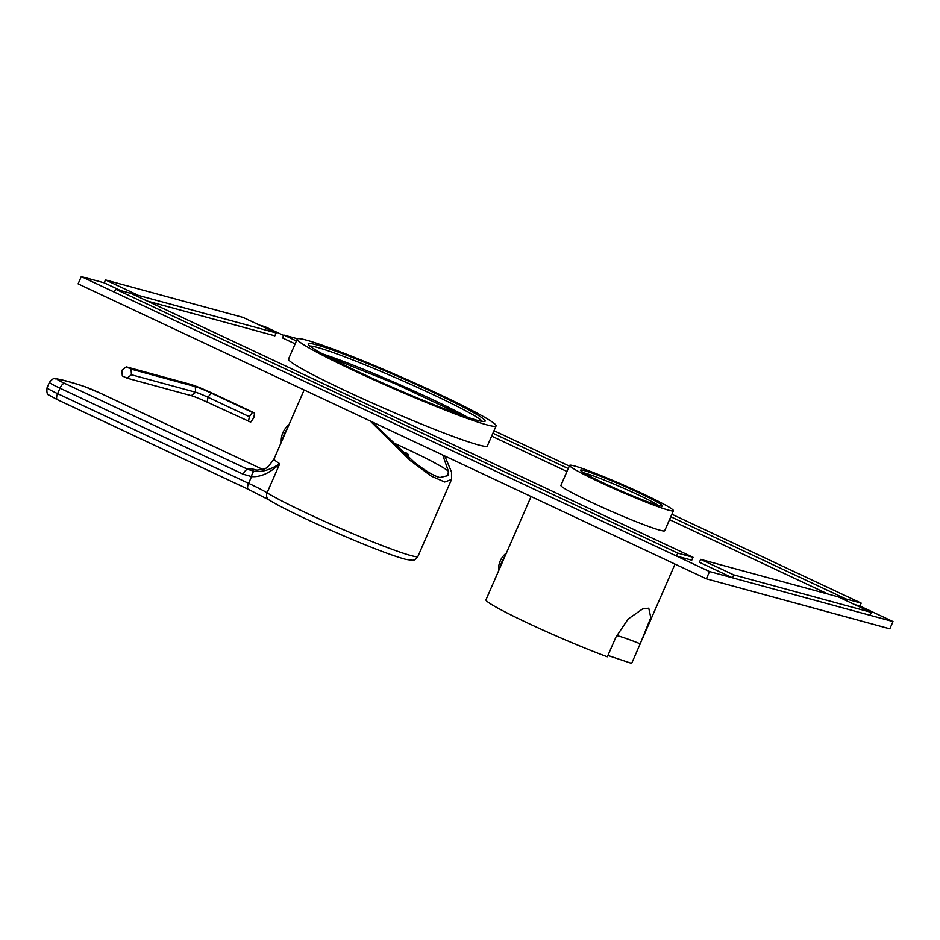 <?xml version="1.0" encoding="UTF-8"?>
<svg xmlns="http://www.w3.org/2000/svg" width="940" height="940" viewBox="0 0 940 940"><rect width="100%" height="100%" fill="white"/><g stroke="black" fill="none" stroke-linecap="round" stroke-linejoin="round"><path stroke-width="1.41" d="M391.157 441.823A80.675 5.088 -156.4 0 1 448.415 471.269L442.74 455.042M371.747 421.707L413.87 461.857C424.716 470.458 433.363 475.687 439.814 477.532L447.863 475.652L448.415 471.269M370.172 420.979L410.275 460.6L431.319 476.134L444.726 481.997L451.529 479.482L451.494 471.974L444.761 455.994M304.149 389.971L274.045 458.873A85.434 5.393 23.6 0 0 279.767 463.726C270.52 469.765 262.037 472.291 254.317 471.316L247.878 469.389A105.315 6.639 -156.4 0 1 257.63 470.341M243.202 474.218L59.984 388.197A5.957 2.35 -64.8 0 1 64.66 383.367L247.878 469.389A5.957 2.35 -64.8 0 0 243.202 474.218L251.532 476.603L248.595 483.325A39.739 2.503 23.6 0 1 267.066 492.807A5.957 5.452 -58.2 0 0 268.993 499.916C289.978 513.275 377.081 551.933 405.927 559.406C415.139 560.745 413.906 560.992 417.936 556.363A85.434 5.393 -156.4 0 1 306.769 513.193A85.434 5.393 -156.4 0 1 267.066 492.807L279.767 463.726C269.992 473.02 260.58 477.309 251.532 476.603A5.957 2.35 -83.1 0 1 254.317 471.316M401.979 451.882L406.879 453.209A1.986 0.787 -64.8 0 1 406.938 453.233A1.986 0.787 -64.8 0 1 406.997 453.268M407.572 456.723L407.948 455.747A1.986 1.986 0 0 0 406.938 453.233L406.879 453.209A1.986 1.821 105.2 0 1 407.772 455.747L407.807 455.618M287.311 428.522A15.099 5.946 -64.8 0 0 284.444 433.869A15.099 5.946 115.2 0 0 282.529 439.474M127.076 378.174L122.306 375.93L121.906 370.266L126.277 366.847L131.048 369.091L131.447 374.755L127.076 378.174L191.29 395.67A13.031 0.823 -156.4 0 1 207.141 402.12L250.686 422.13L253.765 417.889L254.646 413.048L252.449 412.448L249.359 416.69L248.477 421.531M131.447 374.755L195.661 392.25A10.164 0.646 -156.4 0 1 208.022 397.279L249.359 416.69M131.048 369.091L195.262 386.587A13.031 0.823 -156.4 0 1 211.112 393.038L252.449 412.448M126.277 366.847L190.491 384.343A18.765 1.187 -156.4 0 1 213.321 393.637L254.646 413.048M259.593 325.17L264.739 326.568L283.61 335.427M671.889 514.227L861.205 603.116L859.936 606.018L893 621.552L709.536 571.555L81.275 276.572L104.211 282.822L120.767 290.589M297.252 339.058L288.521 359.045A108.488 6.839 23.6 0 0 365.237 399.876A108.488 6.839 23.6 0 0 478.213 444.867A108.488 6.839 23.6 0 0 487.355 445.913L496.085 425.926A108.488 6.839 -156.4 0 1 486.944 424.88A108.488 6.839 23.6 0 1 373.967 379.889A108.488 6.839 23.6 0 1 297.252 339.058A108.488 6.839 23.6 0 1 306.405 340.115A108.488 6.839 -156.4 0 1 419.381 385.106A108.488 6.839 -156.4 0 1 496.085 425.926M569.628 465.394L560.898 485.381A56.623 3.572 23.6 0 0 600.942 506.695A56.623 3.572 23.6 0 0 659.915 530.184A56.623 3.572 23.6 0 0 664.686 530.724L673.416 510.737A56.623 3.572 -156.4 0 1 668.645 510.185A56.623 3.572 23.6 0 1 609.672 486.709A56.623 3.572 23.6 0 1 569.628 465.394A56.623 3.572 23.6 0 1 574.399 465.946A56.623 3.572 -156.4 0 1 633.372 489.423A56.623 3.572 -156.4 0 1 673.416 510.737M893 621.552L889.827 628.813L706.363 578.817L78.102 283.845L81.275 276.572M709.536 571.555L706.363 578.817M477.027 420.227A96.562 6.087 -156.4 0 1 379.196 381.405A96.562 6.087 -156.4 0 1 308.203 344.263A96.562 6.087 -156.4 0 1 316.322 344.769A96.562 6.087 -156.4 0 1 419.593 386.046A96.562 6.087 -156.4 0 1 484.829 421.426A96.562 6.087 -156.4 0 1 477.027 420.227M309.906 346.085A94.576 5.969 -156.4 0 1 317.18 347.365A94.576 5.969 -156.4 0 1 411.321 384.625A94.576 5.969 -156.4 0 1 482.338 421.414M322.69 353.969A94.576 5.969 -156.4 0 1 467.862 417.395M658.729 505.532A44.709 2.82 -156.4 0 1 613.432 487.566A44.709 2.82 -156.4 0 1 580.567 470.364A44.709 2.82 -156.4 0 1 584.327 470.599A44.709 2.82 -156.4 0 1 632.138 489.716A44.709 2.82 -156.4 0 1 662.336 506.096A44.709 2.82 -156.4 0 1 658.729 505.532M583.752 472.844A42.723 2.691 -156.4 0 1 585.185 473.196A42.723 2.691 -156.4 0 1 623.714 488.248A42.723 2.691 -156.4 0 1 658.364 505.438M733.741 574.892L700.676 559.37L838.269 596.865L871.333 612.386L733.741 574.892L732.471 577.806L699.407 562.273L700.676 559.37M871.333 612.386L870.064 615.3L732.471 577.806M138.544 295.442L105.48 279.909L243.072 317.414L276.149 332.936L138.544 295.442L138.004 296.688M105.48 279.909L104.211 282.822M276.149 332.936L274.868 335.839L147.416 301.106M494.005 430.708L569.335 466.076M861.205 603.116L845.918 598.945L670.796 516.73M568.242 468.578L492.913 433.211M296.429 340.95L283.786 335.016L297.569 338.776M283.786 335.016L282.517 337.93L295.16 343.864M845.918 598.945L845.366 600.202M828.128 594.104L669.527 519.632M566.973 471.481L491.644 436.113M859.936 606.018L854.789 604.62M115.608 289.191L114.339 292.093L676.471 556.022L691.758 560.193L693.027 557.291L130.907 293.351L115.608 289.191L677.74 553.12L693.027 557.291M676.471 556.022L677.74 553.12M531.088 496.531L485.968 599.802A79.477 5.017 -156.4 0 0 528.127 623.243A79.477 5.017 -156.4 0 0 607.334 656.802L615.9 637.191L628.132 619.037L642.584 608.944L648.753 608.157L650.797 617.615L640.211 643.818A49.679 3.137 23.6 0 0 616.628 635.593M607.922 655.474L631.645 663.428L640.211 643.818M504.991 556.269A15.099 5.946 115.2 0 0 499.692 568.418M248.513 489.399A5.957 2.35 -64.8 0 1 248.36 489.341A5.957 2.35 -64.8 0 1 248.595 483.325L57.61 393.649A19.869 1.257 -156.4 0 1 47.047 387.774C46.577 392.462 47.2 394.882 48.904 395.035L57.364 399.664A5.957 2.35 -64.8 0 1 57.61 393.649L59.984 388.197A19.869 1.257 -156.4 0 1 49.421 382.322L47.047 387.774M248.219 489.258L57.516 399.723A5.957 2.35 -64.8 0 1 57.364 399.664L248.36 489.341L268.993 499.916M100.122 393.085A5.957 2.35 115.2 0 0 99.981 393.002A5.957 2.35 115.2 0 0 99.828 392.955L262.659 469.401L99.981 393.002L83.519 386.187A5.957 4.958 108.2 0 1 84.036 386.411A13.912 0.881 -156.4 0 1 99.828 392.955M64.66 383.367A13.912 0.881 -156.4 0 1 57.669 379.22A192.735 12.149 -156.4 0 1 84.036 386.411M83.519 386.187C71.252 382.157 62.134 379.678 56.153 378.773A5.957 5.793 98.3 0 1 57.669 379.22M407.431 456.605L407.772 455.747L405.786 455.207M195.262 386.587L195.661 392.25L191.29 395.67M211.112 393.038L208.022 397.279L207.141 402.12M274.045 458.873C269.146 466.005 265.609 469.424 263.412 469.13L256.056 470.294M451.517 479.482L417.936 556.363M56.153 378.773C54.591 379.537 54.567 376.317 49.421 382.322M288.921 424.845A20.257 20.257 0 0 0 281.295 442.305M463.115 415.774L396.257 384.19L327.108 356.354M642.091 639.529L675.038 564.118M506.425 553.002A20.257 20.257 0 0 0 498.623 570.862"/></g></svg>
